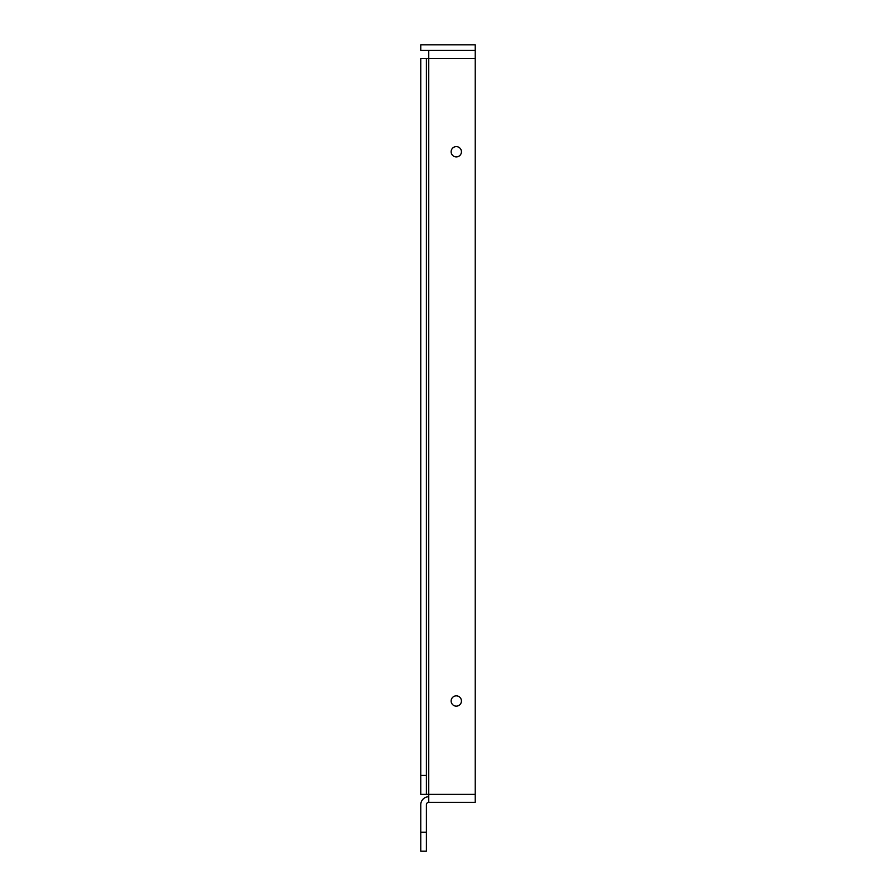 <?xml version="1.0" encoding="UTF-8"?>
<svg xmlns="http://www.w3.org/2000/svg" width="896" height="896" viewBox="0 0 896 896"><rect width="100%" height="100%" fill="white"/><g stroke="black" fill="none" stroke-linecap="round" stroke-linejoin="round"><path stroke-width="1.34" d="M451.136 700.997A5.152 5.152 0 0 1 458.864 696.539A5.152 5.152 0 0 1 458.864 705.454A5.152 5.152 0 0 1 451.136 700.997M451.136 151.771A5.152 5.152 0 0 1 458.864 147.302A5.152 5.152 0 0 1 458.864 156.229A5.152 5.152 0 0 1 451.136 151.771M420.773 775.443L420.773 794.382L426.384 794.382L426.384 775.443L420.773 775.443L420.773 58.374L426.384 58.374L426.384 775.443M428.747 796.746A7.974 7.974 0 0 0 420.773 804.72L420.773 851.2L426.384 851.2L426.384 804.72A2.363 2.363 0 0 1 428.747 802.357L428.747 794.382L475.227 794.382L475.227 802.357L428.747 802.357M426.384 851.2L420.773 851.2M426.384 58.374L428.747 58.374L428.747 794.382L426.384 794.382M428.747 50.411L428.747 58.374L475.227 58.374L475.227 794.382M475.227 50.411L475.227 44.8L420.773 44.8L420.773 50.411L475.227 50.411L475.227 58.374M426.384 832.261L420.773 832.261"/></g></svg>
